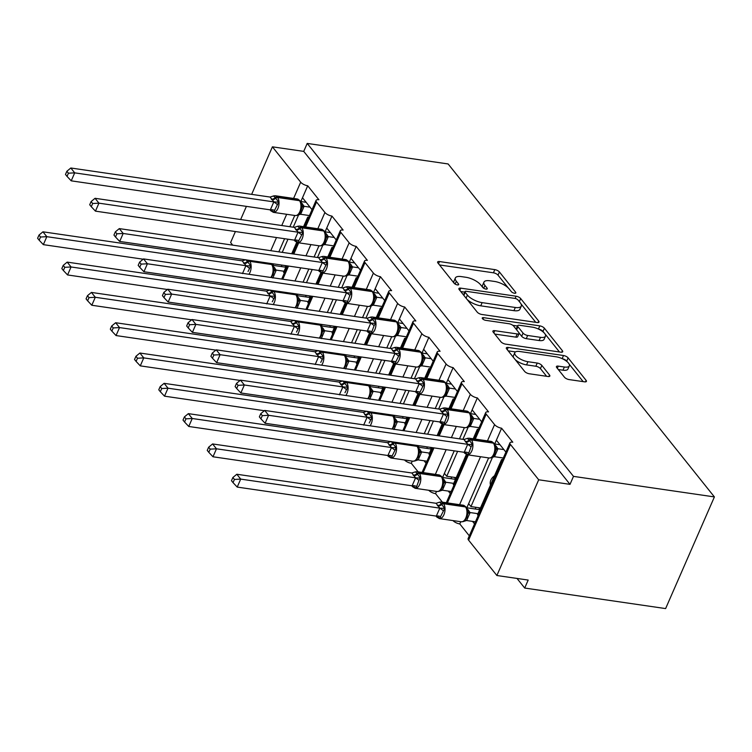 <?xml version="1.0" encoding="UTF-8"?>
<svg xmlns="http://www.w3.org/2000/svg" width="752" height="752" viewBox="0 0 752 752"><rect width="100%" height="100%" fill="white"/><g stroke="black" fill="none" stroke-linecap="round" stroke-linejoin="round"><path stroke-width="1.13" d="M514.537 293.252A2.585 0.978 23.6 0 0 515.834 292.951A2.585 0.978 23.6 0 0 515.618 292.227L499.422 271.97A3.694 1.401 23.6 0 0 494.816 269.62L439.497 261.555A3.694 1.401 23.6 0 0 437.636 261.978A3.694 1.401 23.6 0 0 437.946 263.012L454.152 283.269A2.585 0.978 23.6 0 0 457.366 284.914A2.585 0.978 23.6 0 0 458.673 284.613A2.585 0.978 23.6 0 0 458.447 283.899L456.351 281.276A11.816 4.484 23.6 0 1 455.355 277.977A11.816 4.484 23.6 0 1 461.314 276.604L465.92 277.281A11.816 4.484 23.6 0 1 480.631 284.811L482.737 287.433A2.585 0.978 23.6 0 0 485.952 289.088A2.585 0.978 23.6 0 0 487.249 288.787A2.585 0.978 23.6 0 0 487.033 288.063L484.937 285.44A11.816 4.484 23.6 0 1 483.94 282.141A11.816 4.484 23.6 0 1 489.89 280.778L494.506 281.445A11.816 4.484 23.6 0 1 509.217 288.984L511.313 291.607A2.585 0.978 23.6 0 0 514.537 293.252M564.442 377.213A3.694 1.401 23.6 0 0 569.038 379.572L584.558 381.828A3.694 1.401 23.6 0 0 586.419 381.405A3.694 1.401 23.6 0 0 586.109 380.371L568.117 357.877A3.694 1.401 23.6 0 0 563.521 355.517L508.192 347.452A3.694 1.401 23.6 0 0 506.331 347.875A3.694 1.401 23.6 0 0 506.641 348.909L524.633 371.413A3.694 1.401 23.6 0 0 529.239 373.763L547.982 376.498A3.694 1.401 23.6 0 0 549.844 376.075A3.694 1.401 23.6 0 0 549.533 375.041L541.835 365.406A3.694 1.401 23.6 0 0 537.229 363.056L527.932 361.703A9.879 3.751 23.6 0 1 518.391 357.858A9.879 3.751 23.6 0 1 514.8 352.641A9.879 3.751 23.6 0 1 519.773 351.504L556.198 356.805A9.879 3.751 23.6 0 1 565.739 360.65A9.879 3.751 23.6 0 1 569.33 365.867A9.879 3.751 23.6 0 1 564.357 367.014L558.285 366.13A3.694 1.401 23.6 0 0 556.424 366.553A3.694 1.401 23.6 0 0 556.743 367.587L564.442 377.213M307.211 143.416L573.494 476.373L714.4 496.922L448.126 163.955L307.211 143.416L303.733 151.387L272.412 146.828L300.687 182.181A5.649 2.143 23.6 0 0 307.718 185.782L318.904 199.769A5.649 2.143 -156.4 0 0 316.066 200.417A5.649 2.143 -156.4 0 0 316.536 201.997L324.93 212.487A5.649 2.143 23.6 0 0 331.952 216.087L343.138 230.065A5.649 2.143 -156.4 0 0 340.299 230.723A5.649 2.143 -156.4 0 0 340.769 232.302L349.163 242.793A5.649 2.143 23.6 0 0 356.185 246.383L367.371 260.371A5.649 2.143 -156.4 0 0 364.532 261.029A5.649 2.143 -156.4 0 0 365.011 262.608L373.396 273.089A5.649 2.143 23.6 0 0 380.427 276.689L391.613 290.676A5.649 2.143 -156.4 0 0 388.765 291.334A5.649 2.143 -156.4 0 0 389.245 292.904L397.629 303.394A5.649 2.143 23.6 0 0 404.661 306.995L415.847 320.982A5.649 2.143 -156.4 0 0 412.998 321.64A5.649 2.143 -156.4 0 0 413.478 323.21L421.863 333.7A5.649 2.143 23.6 0 0 428.894 337.3L440.08 351.287A5.649 2.143 -156.4 0 0 437.241 351.945A5.649 2.143 -156.4 0 0 437.711 353.515L446.105 364.006A5.649 2.143 23.6 0 0 453.127 367.606L464.313 381.593A5.649 2.143 -156.4 0 0 461.474 382.251A5.649 2.143 -156.4 0 0 461.944 383.821L470.338 394.311A5.649 2.143 23.6 0 0 477.36 397.911L488.546 411.899A5.649 2.143 -156.4 0 0 485.707 412.547A5.649 2.143 -156.4 0 0 486.187 414.126L494.572 424.617A5.649 2.143 23.6 0 0 501.603 428.217L512.789 442.204A5.649 2.143 -156.4 0 0 509.941 442.853A5.649 2.143 -156.4 0 0 510.42 444.432L538.695 479.785L496.875 575.506L528.186 580.065L524.699 588.045L517.019 578.438M537.135 322.533A3.694 1.401 23.6 0 0 538.996 322.1A3.694 1.401 23.6 0 0 538.686 321.066L520.694 298.572A3.694 1.401 23.6 0 0 516.088 296.213L460.769 288.148A3.694 1.401 23.6 0 0 458.908 288.58A3.694 1.401 23.6 0 0 459.218 289.605L477.21 312.108A3.694 1.401 23.6 0 0 481.806 314.468L537.135 322.533M544.401 328.22L562.393 350.723A3.694 1.401 23.6 0 1 562.712 351.748A3.694 1.401 23.6 0 1 560.851 352.18L505.523 344.115A3.694 1.401 23.6 0 1 500.926 341.756L493.227 332.13A3.694 1.401 23.6 0 1 492.908 331.096A3.694 1.401 23.6 0 1 494.769 330.673L517.207 333.944A3.694 1.401 23.6 0 0 519.068 333.512A3.694 1.401 23.6 0 0 518.758 332.487L513.654 326.095A3.694 1.401 23.6 0 0 509.048 323.745L485.689 320.333A2.585 0.978 23.6 0 1 483.198 319.327A2.585 0.978 23.6 0 1 482.258 317.964A2.585 0.978 23.6 0 1 483.555 317.664L539.804 325.87A3.694 1.401 23.6 0 1 544.401 328.22L543.01 331.416L544.429 333.192M472.547 521.39L474.54 523.89M452.967 520.581A5.649 2.143 23.6 0 0 459.782 523.928L460.75 521.719M459.782 523.928L469.314 535.847M466.832 507.779L468.637 503.671L470.959 506.585L492.598 457.066M468.637 503.671L488.631 457.902M470.959 506.585L480.443 507.967M490.511 484.937A8.281 6.213 -38.6 0 1 494.496 475.8M494.713 443.971L501.603 428.217M496.367 440.183L505.908 452.102M448.305 491.084L450.307 493.585M428.734 490.276A5.649 2.143 23.6 0 0 435.549 493.632L436.517 491.413M435.549 493.632L442.373 502.167M442.599 477.473L444.394 473.365L446.726 476.279L457.62 451.341M462.875 439.328L468.364 426.76M444.394 473.365L454.236 450.843M459.481 438.839L464.388 427.597M446.726 476.279L456.21 477.661M470.479 413.666L477.36 397.911M472.134 409.878L481.665 421.797M424.072 460.779L426.074 463.279M404.501 459.97A5.649 2.143 23.6 0 0 411.306 463.326L412.275 461.108M411.306 463.326L418.14 471.861M427.644 434.195L433.387 421.035M438.632 409.022L444.131 396.454M424.25 433.697L430.003 420.537M435.248 408.533L440.155 397.291M446.246 383.36L453.127 367.606M447.901 379.572L457.432 391.491M403.41 403.89L409.154 390.73M414.399 378.717L419.889 366.149M400.017 403.392L405.77 390.232M411.015 378.228L415.922 366.995M422.013 353.055L428.894 337.3M423.667 349.266L433.199 361.186M379.168 373.584L384.921 360.424M390.166 348.411L395.655 335.843M375.784 373.086L381.537 359.935M386.782 347.922L391.689 336.689M397.77 322.749L404.661 306.995M399.434 318.961L408.966 330.88M354.935 343.279L360.687 330.119M365.933 318.115L371.422 305.538M351.551 342.78L357.294 329.63M362.539 317.617L367.455 306.384M373.537 292.443L380.427 276.689M375.192 288.655L384.733 300.574M330.701 312.973L336.445 299.813M341.699 287.809L347.189 275.241M327.317 312.484L333.061 299.324M338.306 287.311L343.213 276.078M349.304 262.147L356.185 246.383M350.958 258.35L360.49 270.269M306.468 282.667L312.212 269.507M317.457 257.504L322.956 244.936M303.075 282.179L308.828 269.019M314.073 257.005L318.98 245.772M325.071 231.842L331.952 216.087M326.725 228.044L336.257 239.963M502.28 460.393L501.603 459.547L477.492 514.744L478.169 515.59M478.046 430.088L477.37 429.242L473.196 438.792M466.325 454.518L453.249 484.438L453.926 485.284M453.813 399.782L453.136 398.936L448.963 408.486M442.091 424.222L437.128 435.577M431.883 447.581L429.016 454.133L429.693 454.979M429.571 369.476L428.894 368.63L424.73 378.181M417.849 393.916L412.895 405.272M407.64 417.285L404.783 423.827L405.46 424.673M405.337 339.18L404.661 338.334L400.496 347.875M393.616 363.611L388.652 374.966M383.407 386.979L380.55 393.522L381.226 394.377M381.104 308.875L380.427 308.029L376.254 317.57M369.382 333.305L364.419 344.66M359.174 356.674L356.316 363.225L356.993 364.071M356.871 278.569L356.194 277.723L352.021 287.264M345.149 303L340.186 314.355M334.941 326.368L332.074 332.92L332.751 333.766M332.638 248.263L331.961 247.417L327.787 256.958M320.916 272.694L315.953 284.049M310.708 296.062L307.841 302.614L308.517 303.46M282.235 252.362L287.978 239.202M293.224 227.198L298.713 214.63M278.842 251.873L284.594 238.713M289.84 226.7L294.746 215.467M300.838 201.536L307.718 185.782M302.492 197.738L312.024 209.658M308.395 217.958L307.718 217.112L303.554 226.653M296.673 242.388L291.72 253.744M286.465 265.757L283.607 272.309L284.284 273.155M496.875 575.506L468.599 540.152A5.649 2.143 -156.4 0 1 468.12 538.573L509.941 442.853M244.663 260.126L244.24 259.6M232.678 245.143L230.601 242.539L235.404 231.541M573.494 476.373L570.007 484.354L538.695 479.785M570.007 484.354L303.733 151.387M502.59 459.688L501.603 459.547M478.347 429.383L477.37 429.242M454.114 399.086L453.136 398.936M429.881 368.781L428.894 368.63M405.648 338.475L404.661 338.334M381.414 308.17L380.427 308.029M357.172 277.864L356.194 277.723M332.939 247.558L331.961 247.417M714.4 496.922L665.614 608.584L524.699 588.045M308.705 217.253L307.718 217.112M240.649 219.528L246.402 206.377M251.647 194.364L272.412 146.828M272.957 265.343L273.596 263.877M297.19 295.649L297.83 294.182M321.424 325.954L322.063 324.488M345.657 356.26L346.305 354.794M369.899 386.566L370.539 385.099M394.133 416.871L394.772 415.405M418.366 447.177L419.005 445.71M304.071 206.621L303.394 206.527M328.304 236.927L327.628 236.833M352.538 267.233L351.861 267.139M376.771 297.538L376.103 297.444M401.004 327.844L400.337 327.75M425.247 358.149L424.57 358.046M449.48 388.455L448.803 388.352M473.713 418.761L473.036 418.657M497.946 449.066L497.279 448.963M483.94 282.141L482.549 285.337A11.816 4.484 23.6 0 0 482.812 287.537M455.355 277.977L453.964 281.163A11.816 4.484 23.6 0 0 454.227 283.363M508.173 287.847L498.021 275.166A3.694 1.401 23.6 0 0 493.425 272.807L439.497 264.948M464.755 292.124L460.769 291.541M535.744 322.326L520.995 303.893M518.062 300.039A2.585 0.978 23.6 0 0 514.847 298.394L466.287 291.315A2.585 0.978 23.6 0 0 464.98 291.616A2.585 0.978 23.6 0 0 465.197 292.331L467.406 295.094A11.816 4.484 23.6 0 0 482.126 302.633L515.317 307.474A11.816 4.484 23.6 0 0 521.268 306.102A11.816 4.484 23.6 0 0 520.281 302.802L518.062 300.039M464.98 291.616L463.589 294.803A2.585 0.978 23.6 0 0 463.561 295.038M467.067 299.418A11.816 4.484 23.6 0 0 480.735 305.829L482.126 302.633M521.268 306.102L519.876 309.298A11.816 4.484 23.6 0 1 513.926 310.661L480.735 305.829M544.824 333.681L559.46 351.974M494.769 334.067L515.816 337.131A3.694 1.401 23.6 0 0 517.677 336.708L519.068 333.512M512.826 325.325L517.508 326.011M540.491 337.338A9.879 3.751 23.6 0 0 545.463 336.191A9.879 3.751 23.6 0 0 541.872 330.983A9.879 3.751 23.6 0 0 532.331 327.139L519.5 325.268A3.694 1.401 23.6 0 0 517.639 325.691A3.694 1.401 23.6 0 0 517.949 326.725L523.063 333.108A3.694 1.401 23.6 0 0 527.66 335.467L540.491 337.338L539.099 340.524A9.879 3.751 23.6 0 0 544.072 339.387L545.463 336.191M517.639 325.691L516.248 328.887A3.694 1.401 23.6 0 0 516.229 329.329M539.099 340.524L526.268 338.654A3.694 1.401 23.6 0 1 521.672 336.304L519.087 333.07M543.01 331.416A3.694 1.401 23.6 0 0 538.517 329.075M569.33 365.867L567.939 369.053A9.879 3.751 23.6 0 1 562.966 370.2L558.285 369.523M514.8 352.641L513.409 355.837A9.879 3.751 23.6 0 0 513.597 357.604M515.214 359.625A9.879 3.751 23.6 0 0 526.541 364.889L527.932 361.703M546.591 376.291L540.434 368.602A3.694 1.401 23.6 0 0 535.838 366.243L526.541 364.889M515.468 351.908L508.192 350.846M567.525 362.069L566.717 361.063A3.694 1.401 23.6 0 0 562.402 358.751M583.167 381.631L569.142 364.1M273.54 195.905L275.26 195.755A8.093 4.38 98.3 0 1 277.084 196.902A1.88 1.41 141.4 0 0 275.288 197.597L273.418 195.943M68.423 173.204L66.872 171.259L65.48 174.445L67.031 176.391L68.423 173.204L74.702 172.857L70.82 167.997L270.081 197.052L273.963 201.912L74.702 172.857L71.224 180.837L270.335 209.864L273.822 201.884M271.331 199.12A4.136 3.102 -38.6 0 0 275.288 197.597L278.701 202.156L274.546 210.41L274.348 212.13L270.541 210.109A1.88 1.41 141.4 0 0 270.786 210.786L270.325 210.203A1.88 1.41 -38.6 0 1 270.128 209.836M310.021 207.167L304.109 206.302L300.678 214.217L297.454 215.241C299.305 214.818 300.725 212.412 301.702 208.022L301.533 203.914L299.775 200.521A1.88 1.41 141.4 0 0 299.005 200.098A8.093 4.38 -81.7 0 0 297.181 198.951L299.775 200.521A1.88 1.41 141.4 0 1 299.963 200.85M309.448 215.561L300.621 214.282M306.139 202.307L300.527 201.489M300.913 202.156L304.109 206.302M274.348 212.13L270.541 210.109A4.136 3.102 -38.6 0 0 270.532 209.893M297.021 215.401L295.31 215.551A8.093 4.38 -81.7 0 0 299.813 211.716A8.093 4.38 -81.7 0 0 299.475 200.681L299.005 200.098L277.084 196.902L277.554 197.485A8.093 4.38 98.3 0 1 277.892 208.52A8.093 4.38 98.3 0 1 273.39 212.355L295.31 215.551M303.968 206.283L301.232 205.446M273.69 195.896L270.081 197.052M278.701 202.156L273.963 201.912M70.82 167.997L66.872 171.259M67.031 176.391L71.224 180.837M40.542 237.012L38.991 235.075L37.6 238.262L39.151 240.198L40.542 237.012L46.831 236.673L246.092 265.719L242.2 260.859L42.939 231.813L46.831 236.673L43.343 244.644L143.181 259.205M242.473 273.606L245.942 265.7M285.826 267.223L272.647 265.296M273.032 265.964L276.228 270.184L272.797 278.024M284.068 271.256L276.228 270.109M284.999 265.541L286.004 266.81M242.2 260.859L245.81 259.703L247.408 261.405A1.88 1.41 -38.6 0 1 249.213 260.718L271.124 263.914A8.093 4.38 -81.7 0 0 270.701 263.463M243.451 262.927A4.136 3.102 141.4 0 0 247.408 261.405L250.82 265.973L248.038 271.481M272.901 275.11L273.822 271.81L273.653 267.721L272.365 264.911A1.88 1.41 141.4 0 0 271.594 264.497L271.124 263.914A1.88 1.41 -38.6 0 1 271.904 264.328A1.88 1.41 -38.6 0 1 272.083 264.666M271.5 277.573L273.822 271.81A4.136 2.171 -173.1 0 1 276.228 270.184M273.352 269.254L276.097 270.09M246.092 265.719L250.82 265.973M43.343 244.644L39.151 240.198M38.991 235.075L42.939 231.813M281.323 266.565L281.962 265.099M64.775 267.317L63.224 265.381L61.833 268.567L63.384 270.504L64.775 267.317L71.064 266.969L270.325 296.025L266.434 291.165L67.182 262.119L71.064 266.969L67.577 274.95L167.414 289.501M266.706 303.911L270.184 296.006M310.068 297.529L296.88 295.602M297.266 296.269L300.471 300.415L297.031 308.329M308.301 301.561L300.471 300.415M309.232 295.846L310.247 297.115M266.434 291.165L270.043 290.009L271.641 291.71A1.88 1.41 -38.6 0 1 273.446 291.024L295.367 294.22A8.093 4.38 -81.7 0 0 294.944 293.759M267.684 293.233A4.136 3.102 141.4 0 0 271.641 291.71L275.053 296.279L272.271 301.787M297.134 305.415L298.055 302.116L297.886 298.027L296.598 295.216A1.88 1.41 141.4 0 0 295.827 294.803L295.367 294.22A1.88 1.41 -38.6 0 1 296.138 294.634A1.88 1.41 -38.6 0 1 296.316 294.972M297.585 299.559L300.33 300.396M270.325 296.025L275.053 296.279M67.577 274.95L63.384 270.504M63.224 265.381L67.182 262.119M305.556 296.871L306.196 295.404M89.018 297.623L87.467 295.677L86.066 298.864L87.617 300.809L89.018 297.623L95.297 297.275L294.558 326.33L290.667 321.471L91.415 292.425L95.297 297.275L91.81 305.256L191.647 319.807M290.939 334.217L294.417 326.312M334.302 327.834L321.113 325.907M321.499 326.575L324.704 330.72L321.264 338.635M332.534 331.867L324.704 330.72M333.465 326.152L334.48 327.421M290.667 321.471L294.286 320.314L295.874 322.016A1.88 1.41 -38.6 0 1 297.679 321.33L319.6 324.526A8.093 4.38 -81.7 0 0 319.177 324.065M291.917 323.539A4.136 3.102 141.4 0 0 295.874 322.016L299.296 326.584L296.504 332.093M321.367 335.721L322.298 332.422L322.119 328.333L320.841 325.522A1.88 1.41 141.4 0 0 320.061 325.108L319.6 324.526A1.88 1.41 -38.6 0 1 320.371 324.939A1.88 1.41 -38.6 0 1 320.549 325.278M321.828 329.865L324.563 330.701M294.558 326.33L299.296 326.584M91.81 305.256L87.617 300.809M87.467 295.677L91.415 292.425M329.79 327.176L330.429 325.71M297.773 226.211L299.493 226.061A8.093 4.38 98.3 0 1 301.326 227.207A1.88 1.41 141.4 0 0 299.522 227.903L297.651 226.249M92.656 203.51L91.105 201.564L89.714 204.751L91.265 206.697L92.656 203.51L98.944 203.162L95.053 198.302L294.314 227.358L298.206 232.218L98.944 203.162L95.457 211.143L294.577 240.17L298.055 232.189M295.564 229.426A4.136 3.102 -38.6 0 0 299.522 227.903L302.934 232.462L298.779 240.715L298.582 242.435L294.775 240.405A1.88 1.41 141.4 0 0 295.019 241.091L294.558 240.508A1.88 1.41 -38.6 0 1 294.361 240.132M334.264 237.472L328.342 236.607L324.911 244.522L321.687 245.547C323.539 245.124 324.958 242.717 325.936 238.328L325.766 234.22L324.018 230.826A1.88 1.41 141.4 0 0 323.238 230.403A8.093 4.38 -81.7 0 0 321.414 229.257L324.018 230.826A1.88 1.41 141.4 0 1 324.197 231.155M333.681 245.866L324.864 244.579M330.372 232.612L324.761 231.795M325.146 232.462L328.342 236.607M298.582 242.435L294.775 240.405A4.136 3.102 -38.6 0 0 294.765 240.198M321.264 245.707L319.544 245.857A8.093 4.38 -81.7 0 0 324.046 242.022A8.093 4.38 -81.7 0 0 323.708 230.986L323.238 230.403L301.326 227.207L301.787 227.79A8.093 4.38 98.3 0 1 302.135 238.826A8.093 4.38 98.3 0 1 297.623 242.661L319.544 245.857M328.21 236.589L325.466 235.752M297.924 226.202L294.314 227.358M302.934 232.462L298.206 232.218M95.053 198.302L91.105 201.564M91.265 206.697L95.457 211.143M322.016 256.517L323.727 256.366A8.093 4.38 98.3 0 1 325.56 257.513A1.88 1.41 141.4 0 0 323.755 258.209L321.894 256.545M116.889 233.806L115.338 231.87L113.947 235.056L115.498 236.993L116.889 233.806L123.178 233.468L119.295 228.608L318.547 257.654L322.439 262.514L123.178 233.468L119.69 241.439L318.81 270.476L322.298 262.495M319.797 259.731A4.136 3.102 -38.6 0 0 323.755 258.209L327.167 262.768L323.012 271.021L322.815 272.741L319.017 270.711A1.88 1.41 141.4 0 0 319.262 271.397L318.792 270.814A1.88 1.41 -38.6 0 1 318.594 270.438M358.497 267.778L352.585 266.913L349.144 274.828L345.929 275.852C347.772 275.429 349.191 273.023 350.169 268.633L350 264.525L348.251 261.132A1.88 1.41 141.4 0 0 347.48 260.709A8.093 4.38 -81.7 0 0 345.647 259.562L348.251 261.132A1.88 1.41 141.4 0 1 348.43 261.461M357.914 276.172L349.097 274.884M354.615 262.918L348.994 262.1M349.379 262.768L352.585 266.913M322.815 272.741L319.017 270.711A4.136 3.102 -38.6 0 0 318.998 270.504M345.497 276.012L343.777 276.163A8.093 4.38 -81.7 0 0 348.289 272.327A8.093 4.38 -81.7 0 0 347.941 261.292L347.48 260.709L325.56 257.513L326.02 258.096A8.093 4.38 98.3 0 1 326.368 269.131A8.093 4.38 98.3 0 1 321.856 272.967L343.777 276.163M352.444 266.894L349.699 266.058M322.157 256.507L318.547 257.654M327.167 262.768L322.439 262.514M119.295 228.608L115.338 231.87M115.498 236.993L119.69 241.439M113.251 327.928L111.7 325.983L110.309 329.169L111.86 331.115L113.251 327.928L119.53 327.581L318.792 356.636L314.909 351.776L115.648 322.73L119.53 327.581L116.043 335.561L215.89 350.112M315.173 364.523L318.651 356.608M358.535 358.14L345.356 356.213M345.741 356.88L348.937 361.026L345.497 368.941M356.768 362.173L348.937 361.026M357.698 356.457L358.713 357.726M314.909 351.776L318.519 350.62L320.117 352.321A1.88 1.41 -38.6 0 1 321.912 351.626L343.833 354.822A8.093 4.38 -81.7 0 0 343.41 354.371M316.15 353.844A4.136 3.102 141.4 0 0 320.117 352.321L323.529 356.88L320.747 362.398M345.6 366.027L346.531 362.727L346.352 358.638L345.074 355.828A1.88 1.41 141.4 0 0 344.303 355.405L343.833 354.822A1.88 1.41 -38.6 0 1 344.604 355.245A1.88 1.41 -38.6 0 1 344.783 355.583M346.061 360.17L348.796 361.007M318.792 356.636L323.529 356.88M116.043 335.561L111.86 331.115M111.7 325.983L115.648 322.73M354.032 357.482L354.671 356.016M137.484 358.234L135.933 356.288L134.542 359.475L136.093 361.421L137.484 358.234L143.764 357.886L343.025 386.942L339.143 382.082L139.881 353.026L143.764 357.886L140.286 365.867L240.123 380.418M339.406 394.828L342.884 386.913M382.768 388.436L369.589 386.519M369.975 387.186L373.171 391.331L369.74 399.246M381.01 392.478L373.171 391.331M381.931 386.763L382.947 388.032M339.143 382.082L342.752 380.926L344.35 382.627A1.88 1.41 -38.6 0 1 346.146 381.931L368.066 385.127A8.093 4.38 -81.7 0 0 367.643 384.676M340.393 384.15A4.136 3.102 141.4 0 0 344.35 382.627L347.762 387.186L344.98 392.704M369.834 396.323L370.764 393.033L370.595 388.944L369.307 386.133A1.88 1.41 141.4 0 0 368.536 385.71L368.066 385.127A1.88 1.41 -38.6 0 1 368.837 385.55A1.88 1.41 -38.6 0 1 369.025 385.879M368.442 398.795L370.764 393.033A4.136 2.171 -173.1 0 1 373.161 391.397M370.294 390.476L373.03 391.313M343.025 386.942L347.762 387.186M140.286 365.867L136.093 361.421M135.933 356.288L139.881 353.026M378.265 387.788L378.905 386.321M346.127 286.85L347.96 286.672A8.093 4.38 98.3 0 1 349.793 287.819A1.88 1.41 141.4 0 0 347.988 288.514L346.249 286.813M141.132 264.112L139.581 262.175L138.18 265.362L139.731 267.298L141.132 264.112L147.411 263.773L143.529 258.914L342.78 287.96L346.672 292.819L147.411 263.773L143.923 271.745L343.044 300.781L346.531 292.801M344.031 290.037A4.136 3.102 -38.6 0 0 347.988 288.514L351.41 293.073L349.859 295.339L347.048 303.047L343.25 301.016A1.88 1.41 141.4 0 0 343.495 301.702L343.025 301.12A1.88 1.41 -38.6 0 1 342.837 300.744M382.73 298.074L376.818 297.219L373.377 305.133L370.163 306.158C372.005 305.735 373.424 303.329 374.402 298.939L374.233 294.831L372.484 291.438A1.88 1.41 141.4 0 0 371.714 291.015A8.093 4.38 -81.7 0 0 369.881 289.868L372.484 291.438A1.88 1.41 141.4 0 1 372.663 291.767M382.148 306.478L373.33 305.19M378.848 293.224L373.227 292.406M373.612 293.073L376.818 297.219M347.048 303.047L343.25 301.016A4.136 3.102 -38.6 0 0 343.232 300.809M369.73 306.318L368.01 306.468A8.093 4.38 -81.7 0 0 372.522 302.633A8.093 4.38 -81.7 0 0 372.174 291.597L371.714 291.015L349.793 287.819L350.263 288.401A8.093 4.38 98.3 0 1 350.601 299.437A8.093 4.38 98.3 0 1 346.099 303.272L368.01 306.468M376.677 297.2L373.941 296.354M346.399 286.803L342.78 287.96M351.41 293.073L346.672 292.819M143.529 258.914L139.581 262.175M139.731 267.298L143.923 271.745M370.482 317.128L372.202 316.977A8.093 4.38 98.3 0 1 374.026 318.124A1.88 1.41 141.4 0 0 372.231 318.82L370.36 317.156M165.365 294.417L163.814 292.481L162.423 295.668L163.974 297.604L165.365 294.417L171.644 294.079L167.762 289.219L367.023 318.265L370.905 323.125L171.644 294.079L168.157 302.05L367.277 331.077L370.764 323.106M368.264 320.343A4.136 3.102 -38.6 0 0 372.231 318.82L375.643 323.379L374.092 325.644L371.281 333.352L367.277 331.077M406.964 328.38L401.051 327.524L397.611 335.439L394.396 336.464C396.248 336.041 397.658 333.634 398.645 329.244L398.466 325.127L396.718 321.743A1.88 1.41 141.4 0 0 395.947 321.32A8.093 4.38 -81.7 0 0 394.114 320.173L396.718 321.743A1.88 1.41 141.4 0 1 396.896 322.072M406.381 336.783L397.564 335.495M403.081 323.529L397.47 322.711M397.855 323.369L401.051 327.524M371.281 333.352L367.484 331.322A1.88 1.41 141.4 0 0 367.728 332.008L367.258 331.425A1.88 1.41 -38.6 0 1 367.07 331.049M393.963 336.623L392.253 336.764A8.093 4.38 -81.7 0 0 396.755 332.939A8.093 4.38 -81.7 0 0 396.417 321.903L395.947 321.32L374.026 318.124L374.496 318.707A8.093 4.38 98.3 0 1 374.834 329.743A8.093 4.38 98.3 0 1 370.332 333.568L392.253 336.764M400.91 327.505L398.175 326.659M370.633 317.109L367.023 318.265M375.643 323.379L370.905 323.125M167.762 289.219L163.814 292.481M163.974 297.604L168.157 302.05M161.718 388.54L160.167 386.594L158.775 389.78L160.326 391.726L161.718 388.54L168.006 388.192L367.267 417.247L363.376 412.387L164.115 383.332L168.006 388.192L164.519 396.172L264.356 410.724M363.648 425.134L367.117 417.219M407.001 418.742L393.822 416.824M394.208 417.492L397.404 421.703L393.973 429.552M405.243 422.774L397.404 421.637M406.174 417.069L407.18 418.338M363.376 412.387L366.985 411.231L368.583 412.933A1.88 1.41 -38.6 0 1 370.388 412.237L392.3 415.433A8.093 4.38 -81.7 0 0 391.877 414.982M364.626 414.455A4.136 3.102 141.4 0 0 368.583 412.933L371.996 417.492L369.213 423.009M394.076 426.628L394.997 423.338L394.828 419.249L393.54 416.439A1.88 1.41 141.4 0 0 392.77 416.016L392.3 415.433A1.88 1.41 -38.6 0 1 393.08 415.856A1.88 1.41 -38.6 0 1 393.258 416.185M392.676 429.091L394.997 423.338A4.136 2.171 -173.1 0 1 397.404 421.703M394.527 420.782L397.272 421.618M367.267 417.247L371.996 417.492M164.519 396.172L160.326 391.726M160.167 386.594L164.115 383.332M402.499 418.084L403.138 416.627M394.715 347.433L396.436 347.283A8.093 4.38 98.3 0 1 398.259 348.43A1.88 1.41 141.4 0 0 396.464 349.125L394.593 347.462M189.598 324.723L188.047 322.787L186.656 325.973L188.207 327.91L189.598 324.723L195.877 324.385L191.995 319.525L391.256 348.571L395.138 353.431L195.877 324.385L192.399 332.356L391.51 361.383L394.997 353.412M392.506 350.639A4.136 3.102 -38.6 0 0 396.464 349.125L399.876 353.684L395.721 361.928L395.524 363.658L391.717 361.627A1.88 1.41 141.4 0 0 391.961 362.314L391.501 361.731A1.88 1.41 -38.6 0 1 391.303 361.355M431.197 358.685L425.284 357.83L421.853 365.745L418.629 366.769C420.481 366.346 421.9 363.94 422.878 359.55L422.709 355.433L420.951 352.049A1.88 1.41 141.4 0 0 420.18 351.626A8.093 4.38 -81.7 0 0 418.356 350.479L420.951 352.049A1.88 1.41 141.4 0 1 421.139 352.378M430.623 367.089L421.797 365.801M427.315 353.835L421.703 353.017M422.088 353.675L425.284 357.83M395.524 363.658L391.717 361.627A4.136 3.102 -38.6 0 0 391.707 361.421M418.197 366.929L416.486 367.07A8.093 4.38 -81.7 0 0 420.988 363.244A8.093 4.38 -81.7 0 0 420.65 352.209L420.18 351.626L398.259 348.43L398.729 349.013A8.093 4.38 98.3 0 1 399.068 360.048A8.093 4.38 98.3 0 1 394.565 363.874L416.486 367.07M425.143 357.802L422.408 356.965M394.866 347.415L391.256 348.571M399.876 353.684L395.138 353.431M191.995 319.525L188.047 322.787M188.207 327.91L192.399 332.356M394.198 442.091A8.093 4.38 98.3 0 1 394.621 442.543L395.082 443.125A8.093 4.38 98.3 0 1 395.43 454.161A8.093 4.38 98.3 0 1 390.918 457.996L412.839 461.192L414.991 460.882M387.609 442.684L391.219 441.537L396.229 447.797L392.074 456.05L391.877 457.771L387.882 455.505L391.501 447.543L387.609 442.684L188.357 413.638L192.239 418.497L391.36 447.525M185.951 418.836L184.4 416.899L183.009 420.086L184.56 422.022L185.951 418.836L192.239 418.497L188.752 426.469L388.013 455.524L391.877 457.771M431.244 449.047L418.056 447.13M418.441 447.797L421.637 452.008L418.206 459.857L414.559 461.042M429.477 453.08L421.646 451.943M430.407 447.374L431.422 448.634M426.976 461.202L418.159 459.914M418.309 456.934L419.231 453.644L419.061 449.555L417.774 446.744A1.88 1.41 141.4 0 0 417.003 446.321L416.542 445.739A8.093 4.38 -81.7 0 0 416.119 445.287M418.761 451.087L421.505 451.924M391.501 447.543L396.229 447.797M188.752 426.469L184.56 422.022M184.4 416.899L188.357 413.638M426.732 448.389L427.371 446.932M418.949 377.73L420.669 377.589A8.093 4.38 98.3 0 1 422.502 378.735A1.88 1.41 141.4 0 0 420.697 379.422L418.826 377.767M213.831 355.029L212.28 353.092L210.889 356.279L212.44 358.215L213.831 355.029L220.12 354.69L216.228 349.83L415.489 378.876L419.381 383.736L220.12 354.69L216.632 362.661L415.753 391.689L419.231 383.717M416.74 380.944A4.136 3.102 -38.6 0 0 420.697 379.422L424.109 383.99L419.954 392.234L419.757 393.954L415.95 391.933A1.88 1.41 141.4 0 0 416.194 392.619L415.734 392.036A1.88 1.41 -38.6 0 1 415.536 391.66M455.439 388.991L449.517 388.126L446.039 396.107L442.862 397.065C444.714 396.652 446.133 394.236 447.111 389.846L446.942 385.738L445.193 382.345A1.88 1.41 141.4 0 0 444.413 381.931A8.093 4.38 -81.7 0 0 442.59 380.785L445.193 382.345A1.88 1.41 141.4 0 1 445.372 382.683M454.857 397.394L446.039 396.107M451.548 384.131L445.936 383.313M446.321 383.981L449.517 388.126M419.757 393.954L415.95 391.933A4.136 3.102 -38.6 0 0 415.941 391.717M442.439 397.235L440.719 397.376A8.093 4.38 -81.7 0 0 445.222 393.55A8.093 4.38 -81.7 0 0 444.883 382.514L444.413 381.931L422.502 378.735L422.962 379.318A8.093 4.38 98.3 0 1 423.31 390.354A8.093 4.38 98.3 0 1 418.798 394.18L440.719 397.376M449.386 388.107L446.641 387.271M419.099 377.72L415.489 378.876M424.109 383.99L419.381 383.736M216.228 349.83L212.28 353.092M212.44 358.215L216.632 362.661M208.642 447.205L207.242 450.392L208.793 452.328L210.193 449.141L208.642 447.205L212.59 443.943L216.473 448.803L415.593 477.83L411.842 472.989L415.461 471.833L417.05 473.544A1.88 1.41 -38.6 0 1 418.855 472.848L419.325 473.431A8.093 4.38 98.3 0 1 419.663 484.467A8.093 4.38 98.3 0 1 415.16 488.302L437.072 491.498L439.224 491.188L442.533 487.446L443.473 483.95L443.295 479.861L442.016 477.05A1.88 1.41 141.4 0 0 441.236 476.627L440.775 476.044A8.093 4.38 -81.7 0 0 438.942 474.897L417.022 471.701A8.093 4.38 98.3 0 1 418.855 472.848L440.775 476.044A1.88 1.41 -38.6 0 1 441.546 476.467A1.88 1.41 -38.6 0 1 441.725 476.796M413.092 475.067A4.136 3.102 141.4 0 0 417.05 473.544L420.471 478.103L418.92 480.368L416.11 488.076L412.115 485.811L415.593 477.83M210.193 449.141L216.473 448.803L212.985 456.774L412.246 485.83L416.11 488.076M212.59 443.943L411.842 472.989M455.477 479.353L442.289 477.435M442.674 478.103L445.87 482.314L442.439 490.163L438.792 491.347M453.71 483.386L445.88 482.248M454.424 477.407L455.656 478.939M451.209 491.507L442.392 490.219M415.461 471.833L417.022 471.701M442.543 487.24L443.473 483.95A4.136 2.171 -173.1 0 1 445.87 482.314M443.003 481.383L445.739 482.229M415.734 477.849L420.471 478.103M212.985 456.774L208.793 452.328M450.965 478.695L451.708 477.003M443.191 408.035L444.902 407.894A8.093 4.38 98.3 0 1 446.735 409.041A1.88 1.41 141.4 0 0 444.93 409.727L443.069 408.073M238.064 385.334L236.513 383.398L235.122 386.584L236.673 388.521L238.064 385.334L244.353 384.986L240.471 380.136L439.723 409.182L443.614 414.042L244.353 384.986L240.866 392.967L439.986 421.994L443.473 414.023M440.973 411.25A4.136 3.102 -38.6 0 0 444.93 409.727L448.342 414.296L446.801 416.552L443.99 424.26L439.986 421.994M479.673 419.296L473.76 418.432L470.273 426.412L467.105 427.371C468.947 426.948 470.367 424.542 471.344 420.152L471.175 416.044L469.427 412.651A1.88 1.41 141.4 0 0 468.656 412.237A8.093 4.38 -81.7 0 0 466.823 411.09L469.427 412.651A1.88 1.41 141.4 0 1 469.605 412.989M479.09 427.7L470.273 426.412M475.79 414.437L470.169 413.619M470.555 414.286L473.76 418.432M443.99 424.26L440.193 422.239A1.88 1.41 141.4 0 0 440.437 422.915L439.967 422.333A1.88 1.41 -38.6 0 1 439.77 421.966M473.619 418.413L470.874 417.576M443.332 408.026L439.723 409.182M448.342 414.296L443.614 414.042M240.471 380.136L236.513 383.398M236.673 388.521L240.866 392.967M232.876 477.511L231.484 480.697L233.035 482.634L234.427 479.447L232.876 477.511L236.824 474.249L240.706 479.109L439.826 508.136L436.085 503.295L439.694 502.139L441.292 503.849A1.88 1.41 -38.6 0 1 443.088 503.154L443.558 503.737A8.093 4.38 98.3 0 1 443.896 514.772A8.093 4.38 98.3 0 1 439.394 518.598L461.314 521.794L463.458 521.493L466.766 517.752L467.706 514.274L467.528 510.157L466.249 507.356A1.88 1.41 141.4 0 0 465.479 506.933L465.009 506.35A8.093 4.38 -81.7 0 0 463.176 505.203L441.264 502.007A8.093 4.38 98.3 0 1 443.088 503.154L465.009 506.35A1.88 1.41 -38.6 0 1 465.779 506.773A1.88 1.41 -38.6 0 1 465.958 507.102M437.326 505.372A4.136 3.102 141.4 0 0 441.292 503.849L444.705 508.408L440.54 516.652L440.343 518.382L436.348 516.041L439.826 508.136M234.427 479.447L240.706 479.109L237.218 487.08L436.339 516.107L440.343 518.382M236.824 474.249L436.085 503.295M479.71 509.659L466.531 507.741M466.917 508.399L470.103 512.62L466.672 520.469L463.025 521.653M477.943 513.691L470.113 512.554M478.657 507.703L479.889 509.245M475.443 521.813L466.625 520.525M439.694 502.139L441.264 502.007M466.776 517.545L467.706 514.246A4.136 2.171 -173.1 0 1 470.103 512.62M467.236 511.689L469.972 512.535M439.967 508.155L444.705 508.408M237.218 487.08L233.035 482.634M475.208 509.001L475.941 507.309M467.424 438.341L469.135 438.2A8.093 4.38 98.3 0 1 470.968 439.347A1.88 1.41 141.4 0 0 469.163 440.033L467.302 438.378M262.307 415.64L260.756 413.694L259.355 416.881L260.906 418.826L262.307 415.64L268.586 415.292L264.704 410.442L463.956 439.488L467.847 444.347L268.586 415.292L265.099 423.273L464.219 452.3L467.706 444.319M465.206 441.556A4.136 3.102 -38.6 0 0 469.163 440.033L472.585 444.601L471.034 446.857L468.223 454.565L464.426 452.544A1.88 1.41 141.4 0 0 464.67 453.221L464.2 452.638A1.88 1.41 -38.6 0 1 464.012 452.272M503.906 449.602L497.993 448.737L494.506 456.718L491.338 457.677C493.18 457.254 494.6 454.847 495.577 450.457L495.408 446.35L493.66 442.956A1.88 1.41 141.4 0 0 492.889 442.543A8.093 4.38 -81.7 0 0 491.056 441.396L493.66 442.956A1.88 1.41 141.4 0 1 493.838 443.295M503.323 458.006L494.506 456.718M500.024 444.742L494.402 443.924M494.788 444.592L497.993 448.737M468.223 454.565L464.426 452.544A4.136 3.102 -38.6 0 0 464.407 452.328M490.906 457.846L489.185 457.987A8.093 4.38 -81.7 0 0 493.697 454.161A8.093 4.38 -81.7 0 0 493.35 443.125L492.889 442.543L470.968 439.347L471.438 439.929A8.093 4.38 98.3 0 1 471.777 450.965A8.093 4.38 98.3 0 1 467.274 454.791L489.185 457.987M497.852 448.718L495.117 447.882M467.565 438.331L463.956 439.488M472.585 444.601L467.847 444.347M264.704 410.442L260.756 413.694M260.906 418.826L265.099 423.273M515.158 293.28L515.618 292.227M457.987 284.952L458.447 283.899M486.572 289.116L487.033 288.063M468.599 540.152L510.42 444.432M459.594 504.677L480.547 456.727M487.475 440.869L494.572 424.617M447.393 502.9L468.346 454.951M475.273 439.093L486.187 414.126M435.361 474.371L446.152 449.668M451.397 437.655L456.304 426.422M463.232 410.564L470.338 394.311M423.16 472.594L433.96 447.891M439.206 435.878L444.112 424.645M451.04 408.787L461.944 383.821M416.166 432.522L421.919 419.362M427.164 407.349L432.071 396.116M438.999 380.258L446.105 364.006M403.974 430.746L409.718 417.586M414.972 405.572L419.879 394.339M426.807 378.482L437.711 353.515M391.933 402.217L397.686 389.057M402.931 377.043L407.838 365.81M414.766 349.953L421.863 333.7M379.741 400.44L385.485 387.28M390.73 375.267L395.646 364.034M402.574 348.176L413.478 323.21M367.7 371.911L373.443 358.751M378.698 346.747L383.605 335.505M390.532 319.647L397.629 303.394M355.499 370.134L361.251 356.974M366.497 344.961L371.403 333.728M378.331 317.87L389.245 292.904M343.467 341.605L349.21 328.445M354.455 316.442L359.371 305.199M366.299 289.341L373.396 273.089M331.265 339.829L337.018 326.669M342.263 314.656L347.17 303.423M354.098 287.565L365.011 262.608M319.224 311.3L324.977 298.14M330.222 286.136L335.129 274.903M342.057 259.045L349.163 242.793M307.032 309.523L312.785 296.363M318.03 284.359L322.937 273.117M329.865 257.259L340.769 232.302M294.991 280.994L300.744 267.834M305.989 255.83L310.896 244.597M317.823 228.74L324.93 212.487M282.799 279.218L288.542 266.058M293.797 254.054L298.704 242.811M305.632 226.954L316.536 201.997M270.758 250.689L276.51 237.538M281.756 225.525L286.662 214.292M293.59 198.434L300.687 182.181M483.715 288.242L484.937 285.44M455.129 284.077L456.351 281.276M438.538 263.745L439.497 261.555M493.425 272.807L494.816 269.62M498.021 275.166L499.422 271.97M459.81 290.347L460.769 288.148M515.12 298.441L516.088 296.213M519.35 301.646L520.694 298.572M538.028 322.57L538.686 321.066M463.852 295.404L465.197 292.331M466.071 298.168L467.406 295.094M513.926 310.661L515.317 307.474M561.744 352.227L562.393 350.723M493.81 332.863L494.769 330.673M515.816 337.131L517.207 333.944M482.916 319.121L483.555 317.664M538.423 329.028L539.804 325.87M516.605 329.799L517.949 326.725M521.672 336.304L523.063 333.108M526.268 338.654L527.66 335.467M557.326 368.32L558.285 366.13M562.966 370.2L564.357 367.014M535.838 366.243L537.229 363.056M540.434 368.602L541.835 365.406M548.875 376.545L549.533 375.041M507.233 349.652L508.192 347.452M562.148 358.638L563.521 355.517M566.717 361.063L568.117 357.877M585.451 381.875L586.109 380.371M271.792 199.703A4.136 3.102 -38.6 0 0 275.749 198.18A1.88 1.41 -38.6 0 1 277.554 197.485L299.475 200.681A1.88 1.41 -38.6 0 1 300.245 201.104M270.607 210.457A1.88 1.41 -38.6 0 1 270.325 210.203L270.043 209.817M302.257 203.632A4.136 3.102 -38.6 0 1 301.383 203.36M302.727 204.215A4.136 3.102 -38.6 0 1 301.486 203.726M304.099 206.368A4.136 2.171 6.9 0 0 301.702 208.003M300.678 214.217A4.136 0.818 38.1 0 0 299.409 213.728M277.159 204.422A4.136 0.818 38.1 0 0 273.775 201.95M274.546 210.41A4.136 2.171 6.9 0 0 270.344 209.799M270.823 277.479A8.093 4.38 -81.7 0 0 271.942 275.533A8.093 4.38 -81.7 0 0 271.594 264.497L249.673 261.301A8.093 4.38 98.3 0 1 250.021 272.337A8.093 4.38 98.3 0 1 248.912 274.283M248.79 260.267A8.093 4.38 98.3 0 1 249.213 260.718L249.673 261.301A1.88 1.41 141.4 0 0 247.878 261.987A4.136 3.102 141.4 0 1 243.911 263.51M273.606 267.533A4.136 3.102 141.4 0 0 274.847 268.022M273.502 267.176A4.136 3.102 141.4 0 0 274.377 267.439M243.808 273.54A4.136 2.171 -173.1 0 1 245.425 273.775M245.895 265.757A4.136 0.818 -141.9 0 1 249.279 268.238M295.066 307.775A8.093 4.38 -81.7 0 0 296.175 305.838A8.093 4.38 -81.7 0 0 295.827 294.803L273.907 291.607A8.093 4.38 98.3 0 1 274.254 302.642A8.093 4.38 98.3 0 1 273.145 304.579M273.023 290.573A8.093 4.38 98.3 0 1 273.446 291.024L273.907 291.607A1.88 1.41 141.4 0 0 272.111 292.293A4.136 3.102 141.4 0 1 268.154 293.816M295.733 307.878L298.055 302.135A4.136 2.171 -173.1 0 1 300.462 300.48M297.839 297.839A4.136 3.102 141.4 0 0 299.08 298.328M297.736 297.482A4.136 3.102 141.4 0 0 298.61 297.745M268.05 303.836A4.136 2.171 -173.1 0 1 269.667 304.071M270.128 296.062A4.136 0.818 -141.9 0 1 273.512 298.535M319.299 338.08A8.093 4.38 -81.7 0 0 320.408 336.144A8.093 4.38 -81.7 0 0 320.061 325.108L298.149 321.912A8.093 4.38 98.3 0 1 298.488 332.948A8.093 4.38 98.3 0 1 297.378 334.884M297.256 320.869A8.093 4.38 98.3 0 1 297.679 321.33L298.149 321.912A1.88 1.41 141.4 0 0 296.344 322.599A4.136 3.102 141.4 0 1 292.387 324.121M319.967 338.184L322.288 332.44A4.136 2.171 -173.1 0 1 324.695 330.786M322.072 328.145A4.136 3.102 141.4 0 0 323.313 328.633M321.978 327.787A4.136 3.102 141.4 0 0 322.852 328.051M292.284 334.142A4.136 2.171 -173.1 0 1 293.9 334.377M294.37 326.368A4.136 0.818 -141.9 0 1 297.745 328.84M296.025 230.009A4.136 3.102 -38.6 0 0 299.992 228.486A1.88 1.41 -38.6 0 1 301.787 227.79L323.708 230.986A1.88 1.41 -38.6 0 1 324.479 231.409M294.84 240.762A1.88 1.41 -38.6 0 1 294.558 240.508L294.276 240.123M326.49 233.938A4.136 3.102 -38.6 0 1 325.616 233.665M326.96 234.521A4.136 3.102 -38.6 0 1 325.719 234.032M328.342 236.673A4.136 2.171 6.9 0 0 325.936 238.309M324.911 244.522A4.136 0.818 38.1 0 0 323.642 244.033M301.392 234.727A4.136 0.818 38.1 0 0 298.008 232.255M298.779 240.715A4.136 2.171 6.9 0 0 294.587 240.104M320.267 260.314A4.136 3.102 -38.6 0 0 324.225 258.791A1.88 1.41 -38.6 0 1 326.02 258.096L347.941 261.292A1.88 1.41 -38.6 0 1 348.712 261.715M319.074 271.068A1.88 1.41 -38.6 0 1 318.792 270.814L318.51 270.429M350.723 264.234A4.136 3.102 -38.6 0 1 349.849 263.971M351.193 264.817A4.136 3.102 -38.6 0 1 349.953 264.337M352.575 266.979A4.136 2.171 6.9 0 0 350.169 268.614M349.144 274.828A4.136 0.818 38.1 0 0 347.875 274.33M325.625 265.033A4.136 0.818 38.1 0 0 322.241 262.561M323.012 271.021A4.136 2.171 6.9 0 0 318.82 270.4M343.532 368.386A8.093 4.38 -81.7 0 0 344.642 366.45A8.093 4.38 -81.7 0 0 344.303 355.405L322.382 352.209A8.093 4.38 98.3 0 1 322.721 363.254A8.093 4.38 98.3 0 1 321.612 365.19M321.489 351.175A8.093 4.38 98.3 0 1 321.912 351.626L322.382 352.209A1.88 1.41 141.4 0 0 320.578 352.904A4.136 3.102 141.4 0 1 316.62 354.427M344.209 368.489L346.531 362.746A4.136 2.171 -173.1 0 1 348.928 361.092M346.305 358.45A4.136 3.102 141.4 0 0 347.546 358.939M346.211 358.084A4.136 3.102 141.4 0 0 347.086 358.356M316.517 364.447A4.136 2.171 -173.1 0 1 318.134 364.682M318.604 356.674A4.136 0.818 -141.9 0 1 321.988 359.146M367.766 398.692A8.093 4.38 -81.7 0 0 368.875 396.746A8.093 4.38 -81.7 0 0 368.536 385.71L346.616 382.514A8.093 4.38 98.3 0 1 346.954 393.55A8.093 4.38 98.3 0 1 345.845 395.496M345.723 381.48A8.093 4.38 98.3 0 1 346.146 381.931L346.616 382.514A1.88 1.41 141.4 0 0 344.811 383.21A4.136 3.102 141.4 0 1 340.853 384.733M370.548 388.756A4.136 3.102 141.4 0 0 371.789 389.245M370.445 388.389A4.136 3.102 141.4 0 0 371.319 388.662M340.75 394.753A4.136 2.171 -173.1 0 1 342.367 394.988M342.837 386.979A4.136 0.818 -141.9 0 1 346.221 389.451M344.501 290.62A4.136 3.102 -38.6 0 0 348.458 289.097A1.88 1.41 -38.6 0 1 350.263 288.401L372.174 291.597A1.88 1.41 -38.6 0 1 372.954 292.02M343.307 301.364A1.88 1.41 -38.6 0 1 343.025 301.12L342.743 300.734M374.966 294.54A4.136 3.102 -38.6 0 1 374.092 294.276M375.427 295.122A4.136 3.102 -38.6 0 1 374.186 294.643M376.808 297.284A4.136 2.171 6.9 0 0 374.411 298.92M373.377 305.133A4.136 0.818 38.1 0 0 372.118 304.635M349.859 295.339A4.136 0.818 38.1 0 0 346.484 292.866M347.245 301.317A4.136 2.171 6.9 0 0 343.053 300.706M368.734 320.925A4.136 3.102 -38.6 0 0 372.691 319.403A1.88 1.41 -38.6 0 1 374.496 318.707L396.417 321.903A1.88 1.41 -38.6 0 1 397.188 322.326M367.549 331.67A1.88 1.41 -38.6 0 1 367.258 331.425L366.976 331.04M399.199 324.845A4.136 3.102 -38.6 0 1 398.325 324.582M399.66 325.428A4.136 3.102 -38.6 0 1 398.419 324.939M401.042 327.59A4.136 2.171 6.9 0 0 398.645 329.216M397.611 335.439A4.136 0.818 38.1 0 0 396.351 334.941M374.092 325.644A4.136 0.818 38.1 0 0 370.717 323.163M371.479 331.623A4.136 2.171 6.9 0 0 367.286 331.012M391.999 428.997A8.093 4.38 -81.7 0 0 393.117 427.051A8.093 4.38 -81.7 0 0 392.77 416.016L370.849 412.82A8.093 4.38 98.3 0 1 371.197 423.855A8.093 4.38 98.3 0 1 370.087 425.801M369.965 411.786A8.093 4.38 98.3 0 1 370.388 412.237L370.849 412.82A1.88 1.41 141.4 0 0 369.053 413.515A4.136 3.102 141.4 0 1 365.087 415.038M394.781 419.061A4.136 3.102 141.4 0 0 396.022 419.55M394.678 418.695A4.136 3.102 141.4 0 0 395.552 418.967M364.983 425.059A4.136 2.171 -173.1 0 1 366.6 425.294M367.07 417.285A4.136 0.818 -141.9 0 1 370.454 419.757M392.967 351.222A4.136 3.102 -38.6 0 0 396.924 349.699A1.88 1.41 -38.6 0 1 398.729 349.013L420.65 352.209A1.88 1.41 -38.6 0 1 421.421 352.632M391.783 361.975A1.88 1.41 -38.6 0 1 391.501 361.731L391.219 361.345M423.432 355.151A4.136 3.102 -38.6 0 1 422.558 354.888M423.902 355.734A4.136 3.102 -38.6 0 1 422.662 355.245M425.275 357.896A4.136 2.171 6.9 0 0 422.878 359.522M421.853 365.745A4.136 0.818 38.1 0 0 420.584 365.246M398.334 355.95A4.136 0.818 38.1 0 0 394.95 353.468M395.721 361.928A4.136 2.171 6.9 0 0 391.519 361.317M412.839 461.192A8.093 4.38 -81.7 0 0 417.351 457.357A8.093 4.38 -81.7 0 0 417.003 446.321L395.082 443.125A1.88 1.41 141.4 0 0 393.287 443.821A4.136 3.102 141.4 0 1 389.329 445.344M390.918 457.996L388.323 456.426A1.88 1.41 -38.6 0 1 388.079 455.74A4.136 3.102 141.4 0 0 388.06 455.533M388.859 444.761A4.136 3.102 141.4 0 0 392.817 443.238A1.88 1.41 -38.6 0 1 394.621 442.543L416.542 445.739A1.88 1.41 -38.6 0 1 417.313 446.162A1.88 1.41 -38.6 0 1 417.492 446.491M387.656 455.468A1.88 1.41 141.4 0 0 387.853 455.844A1.88 1.41 141.4 0 0 388.135 456.097M416.937 459.359A4.136 0.818 -141.9 0 1 418.206 459.857M414.982 460.882L418.3 457.141L419.231 453.663A4.136 2.171 -173.1 0 1 421.637 452.008M419.014 449.367A4.136 3.102 141.4 0 0 420.255 449.846M418.911 449A4.136 3.102 141.4 0 0 419.785 449.264M387.882 455.43A4.136 2.171 -173.1 0 1 392.074 456.05M391.303 447.59A4.136 0.818 -141.9 0 1 394.687 450.063M417.2 381.527A4.136 3.102 -38.6 0 0 421.167 380.004A1.88 1.41 -38.6 0 1 422.962 379.318L444.883 382.514A1.88 1.41 -38.6 0 1 445.654 382.928M416.016 392.281A1.88 1.41 -38.6 0 1 415.734 392.036L415.452 391.651M447.666 385.456A4.136 3.102 -38.6 0 1 446.791 385.193M448.136 386.039A4.136 3.102 -38.6 0 1 446.895 385.55M449.517 388.201A4.136 2.171 6.9 0 0 447.111 389.827M446.086 396.041A4.136 0.818 38.1 0 0 444.817 395.552M422.568 386.255A4.136 0.818 38.1 0 0 419.184 383.774M419.954 392.234A4.136 2.171 6.9 0 0 415.762 391.623M437.072 491.498A8.093 4.38 -81.7 0 0 441.584 487.663A8.093 4.38 -81.7 0 0 441.236 476.627L419.325 473.431A1.88 1.41 141.4 0 0 417.52 474.127A4.136 3.102 141.4 0 1 413.562 475.649M415.16 488.302L412.557 486.732A1.88 1.41 -38.6 0 1 412.312 486.046A4.136 3.102 141.4 0 0 412.293 485.839M411.899 485.773A1.88 1.41 141.4 0 0 412.087 486.149A1.88 1.41 141.4 0 0 412.369 486.394M441.18 489.665A4.136 0.818 -141.9 0 1 442.439 490.163M443.248 479.673A4.136 3.102 141.4 0 0 444.488 480.152M443.154 479.306A4.136 3.102 141.4 0 0 444.028 479.569M412.115 485.736A4.136 2.171 -173.1 0 1 416.307 486.347M415.546 477.896A4.136 0.818 -141.9 0 1 418.92 480.368M441.443 411.833A4.136 3.102 -38.6 0 0 445.4 410.31A1.88 1.41 -38.6 0 1 447.196 409.624A8.093 4.38 98.3 0 1 447.543 420.659A8.093 4.38 98.3 0 1 443.031 424.485L464.952 427.681A8.093 4.38 -81.7 0 0 469.464 423.855A8.093 4.38 -81.7 0 0 469.116 412.82L468.656 412.237L446.735 409.041L447.196 409.624L469.116 412.82A1.88 1.41 -38.6 0 1 469.887 413.233M440.249 422.586A1.88 1.41 -38.6 0 1 439.967 422.333L439.685 421.947M471.899 415.762A4.136 3.102 -38.6 0 1 471.025 415.499M472.369 416.345A4.136 3.102 -38.6 0 1 471.128 415.856M473.751 418.497A4.136 2.171 6.9 0 0 471.344 420.133M470.32 426.346A4.136 0.818 38.1 0 0 469.051 425.858M446.801 416.552A4.136 0.818 38.1 0 0 443.417 414.079M444.188 422.539A4.136 2.171 6.9 0 0 439.995 421.928M461.314 521.794A8.093 4.38 -81.7 0 0 465.817 517.968A8.093 4.38 -81.7 0 0 465.479 506.933L443.558 503.737A1.88 1.41 141.4 0 0 441.753 504.432A4.136 3.102 141.4 0 1 437.796 505.955M439.394 518.598L436.79 517.038A1.88 1.41 -38.6 0 1 436.545 516.351A4.136 3.102 141.4 0 0 436.527 516.145M436.132 516.079A1.88 1.41 141.4 0 0 436.32 516.455A1.88 1.41 141.4 0 0 436.611 516.699M465.413 519.97A4.136 0.818 -141.9 0 1 466.672 520.469M467.481 509.969A4.136 3.102 141.4 0 0 468.722 510.458M467.387 509.612A4.136 3.102 141.4 0 0 468.261 509.875M436.348 516.041A4.136 2.171 -173.1 0 1 440.54 516.652M439.779 508.192A4.136 0.818 -141.9 0 1 443.163 510.674M465.676 442.138A4.136 3.102 -38.6 0 0 469.633 440.616A1.88 1.41 -38.6 0 1 471.438 439.929L493.35 443.125A1.88 1.41 -38.6 0 1 494.13 443.539M464.482 452.892A1.88 1.41 -38.6 0 1 464.2 452.638L463.918 452.253M496.141 446.068A4.136 3.102 -38.6 0 1 495.267 445.804M496.602 446.65A4.136 3.102 -38.6 0 1 495.361 446.162M497.984 448.803A4.136 2.171 6.9 0 0 495.587 450.439M494.553 456.652A4.136 0.818 38.1 0 0 493.293 456.163M471.034 446.857A4.136 0.818 38.1 0 0 467.659 444.385M468.421 452.845A4.136 2.171 6.9 0 0 464.228 452.234M281.699 279.058L287.452 265.898M292.697 253.894L297.604 242.661L295.019 241.091M304.532 226.803L316.066 200.417M305.942 309.363L311.685 296.203M316.93 284.2L321.847 272.957L319.262 271.397M328.774 257.099L340.299 230.723M330.175 339.669L335.918 326.509M341.173 314.496L346.08 303.263M353.008 287.405L364.532 261.029M354.408 369.975L360.161 356.815M365.406 344.801L370.313 333.568L367.728 332.008M377.241 317.711L388.765 291.334M378.641 400.28L384.394 387.12M389.639 375.107L394.546 363.874L391.961 362.314M401.474 348.016L412.998 321.64M402.875 430.586L408.627 417.426M413.873 405.413L418.779 394.18M425.707 378.322L437.241 351.945M422.069 472.435L432.861 447.731M438.106 435.718L443.022 424.485L440.437 422.915M449.95 408.627L461.474 382.251M446.303 502.74L467.255 454.791L464.67 453.221M474.183 438.933L485.707 412.547M275.26 195.755L297.181 198.951M270.786 210.786L273.39 212.355M301.524 203.914L301.026 203.284M301.59 208.765L302.266 207.082M272.365 264.911L271.058 263.51M273.653 267.721L273.145 267.101M296.598 295.216L295.301 293.816M297.886 298.027L297.378 297.407M320.841 325.522L319.534 324.121M322.119 328.333L321.612 327.712M299.493 226.061L321.414 229.257M325.766 234.22L325.259 233.59M325.823 239.07L326.5 237.388M323.727 256.366L345.647 259.562M350 264.525L349.492 263.896M350.056 269.376L350.742 267.693M345.074 355.828L343.767 354.427M346.352 358.638L345.854 358.018M369.307 386.133L368.001 384.733M370.586 388.944L370.087 388.314M347.96 286.672L369.881 289.868M343.495 301.702L346.099 303.272M374.233 294.822L373.725 294.201M374.289 299.672L374.975 297.999M372.202 316.977L394.114 320.173M398.466 325.127L397.968 324.507M398.532 329.978L399.209 328.304M393.54 416.439L392.234 415.038M394.828 419.249L394.321 418.62M396.436 347.283L418.356 350.479M422.699 355.433L422.201 354.812M422.765 360.283L423.442 358.61M388.323 456.426L387.571 455.458M417.774 446.744L416.476 445.344M419.061 449.555L418.554 448.925M420.669 377.589L442.59 380.785M416.194 392.619L418.798 394.18M446.942 385.738L446.434 385.118M446.998 390.589L447.675 388.916M412.557 486.732L411.805 485.764M442.016 477.05L438.942 474.897M443.295 479.851L442.787 479.231M444.902 407.894L466.823 411.09M466.672 427.531L464.952 427.681M471.175 416.044L470.667 415.424M471.231 420.894L471.918 419.221M436.79 517.038L436.038 516.069M466.249 507.356L463.176 505.203M467.528 510.157L467.03 509.536M469.135 438.2L491.056 441.396M495.408 446.35L494.901 445.729M495.465 451.2L496.151 449.517"/></g></svg>
